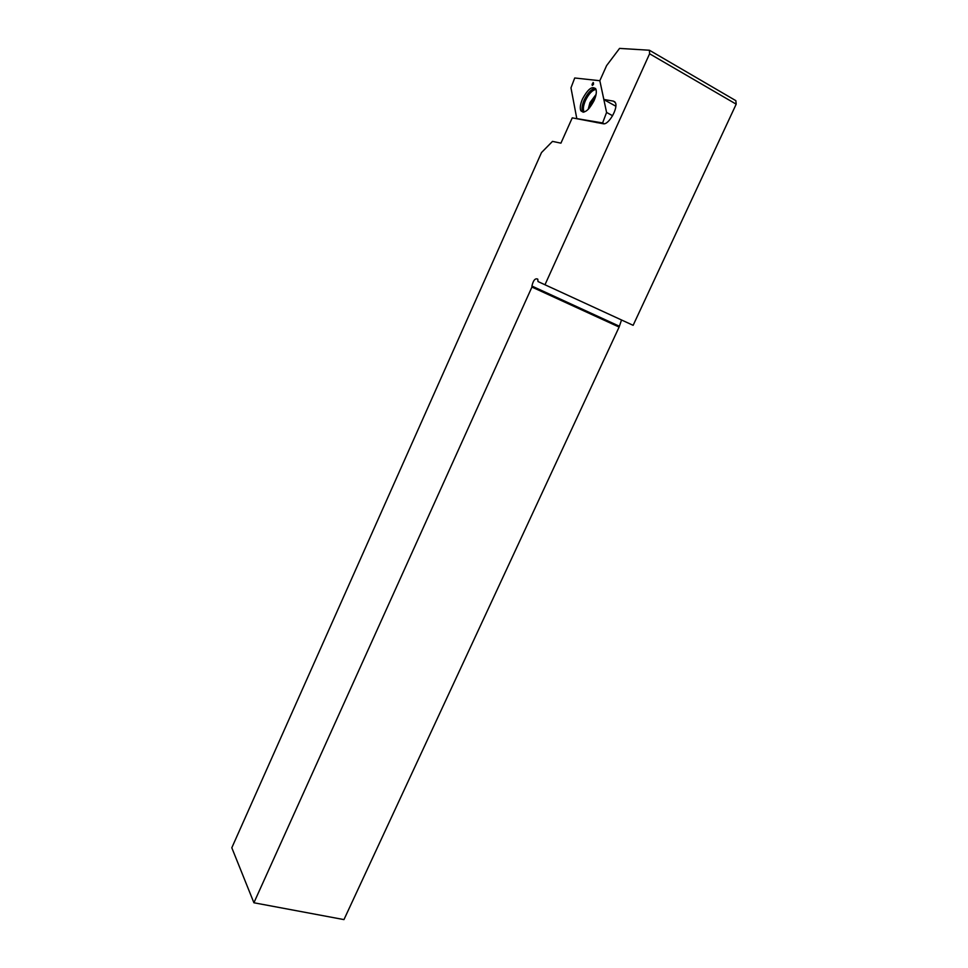 <?xml version="1.0" encoding="UTF-8"?>
<svg xmlns="http://www.w3.org/2000/svg" width="968" height="968" viewBox="0 0 968 968"><rect width="100%" height="100%" fill="white"/><g stroke="black" fill="none" stroke-linecap="round" stroke-linejoin="round"><path stroke-width="1.45" d="M253.906 902.769L343.967 919.6L619.109 327.063L531.928 287.06L253.906 902.769L231.812 847.774L541.487 152.581L552.498 141.388L560.932 143.155L572.257 117.842L603.258 123.759C608.436 125.283 618.334 108.283 615.43 102.765L613.458 101.144L603.851 99.45L599.833 80.719L606.585 112.445L602.604 122.936L576.795 118.604L570.975 87.858L574.726 77.984L599.833 80.719L606.597 65.618L619.568 48.4L649.419 50.239L735.849 100.66L736.188 104.169L633.132 325.321L538.002 281.555L633.132 325.321M736.188 104.169L649.601 53.785L545.044 284.592M649.601 53.785L649.419 50.239M531.928 287.06L531.928 286.056C533.259 280.296 535.195 277.985 537.76 279.135L538.002 281.555M619.109 327.063L621.48 320.154M596.978 122.694L595.078 121.665M589.5 107.98L591.024 103.08L595.647 96.304L591.024 103.08L589.5 107.98M594.086 100.587C588.701 110.533 584.273 113.909 580.824 110.715C579.735 108.053 580.292 104.145 582.494 98.99C588.084 88.681 592.573 85.438 595.949 89.225C596.796 91.948 596.179 95.735 594.086 100.587M593.094 82.498L592.235 85.462L593.444 84.434L593.432 82.788M604.141 123.771L602.604 122.936M612.599 115.737L606.585 112.445M593.517 84.01L592.622 83.466M593.057 84.639L592.005 84.264M615.829 106.214L604.395 99.91M614.934 101.955L613.458 101.144M531.928 286.056L619.072 326.083M588.423 109.154L590.19 102.741L596.01 94.731M588.193 109.384L589.972 102.62L596.07 94.416M584.176 112.034C582.784 109.662 583.22 105.814 585.471 100.49C588.859 93.63 592.38 89.963 596.034 89.492M583.063 112.203L582.591 111.502C581.502 108.876 582.046 105.016 584.224 99.91C587.927 92.468 591.702 88.645 595.55 88.439M580.824 110.715L583.365 112.191"/></g></svg>
